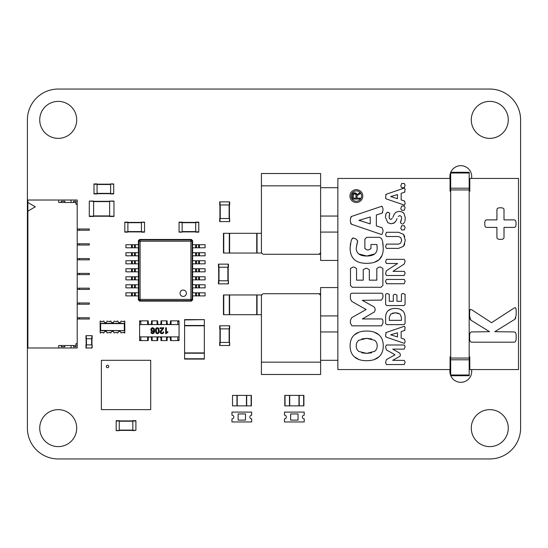 <?xml version="1.0" encoding="UTF-8"?>
<svg xmlns="http://www.w3.org/2000/svg" width="548" height="548" viewBox="0 0 548 548"><rect width="100%" height="100%" fill="white"/><g stroke="black" fill="none" stroke-linecap="round" stroke-linejoin="round"><path stroke-width="0.82" d="M27.4 428.125A30.825 30.825 0 0 0 58.225 458.95L489.775 458.95A30.825 30.825 0 0 0 520.6 428.125L520.6 119.875A30.825 30.825 0 0 0 489.775 89.05L58.225 89.05A30.825 30.825 0 0 0 27.4 119.875L27.4 428.125M471.554 178.443A10.912 10.912 0 0 0 450.778 172.278M450.689 172.49A10.912 10.912 0 0 0 450.045 178.443M508.27 428.125A18.495 18.495 0 0 0 480.528 412.11A18.495 18.495 0 0 0 480.528 444.14A18.495 18.495 0 0 0 508.27 428.125M450.778 375.723A10.912 10.912 0 0 0 471.554 369.558M450.045 369.558A10.912 10.912 0 0 0 450.689 375.51M508.27 119.875A18.495 18.495 0 0 0 480.528 103.86A18.495 18.495 0 0 0 480.528 135.89A18.495 18.495 0 0 0 508.27 119.875M76.72 119.875A18.495 18.495 0 0 0 48.978 103.86A18.495 18.495 0 0 0 48.978 135.89A18.495 18.495 0 0 0 76.72 119.875M76.72 428.125A18.495 18.495 0 0 0 48.978 412.11A18.495 18.495 0 0 0 48.978 444.14A18.495 18.495 0 0 0 76.72 428.125M107.545 367.708A1.233 1.233 0 0 0 108.778 366.475A1.233 1.233 0 0 0 107.545 365.242A1.233 1.233 0 0 0 106.312 366.475A1.233 1.233 0 0 0 107.545 367.708M101.38 360.31L150.7 360.31L150.7 409.63L101.38 409.63L101.38 360.31M150.7 368.016L150.7 371.099M150.7 374.181L150.7 377.264M150.7 380.346L150.7 383.429M150.7 389.594L150.7 386.511M150.7 392.676L150.7 395.759M150.7 398.841L150.7 401.924M139.911 409.63L142.994 409.63M136.829 409.63L133.746 409.63M130.664 409.63L127.581 409.63M124.499 409.63L121.416 409.63M118.334 409.63L115.251 409.63M112.169 409.63L109.086 409.63M101.38 398.841L101.38 401.924M101.38 392.676L101.38 395.759M101.38 389.594L101.38 386.511M101.38 380.346L101.38 383.429M101.38 374.181L101.38 377.264M101.38 368.016L101.38 371.099M112.169 360.31L109.086 360.31M118.334 360.31L115.251 360.31M124.499 360.31L121.416 360.31M130.664 360.31L127.581 360.31M136.829 360.31L133.746 360.31M142.994 360.31L139.911 360.31M261.423 233.311L257.046 233.311L257.046 253.039L261.752 253.039M256.738 233.311L256.738 253.039L223.447 253.039L223.447 233.311L257.046 233.311M229.612 233.311L229.612 253.039M261.752 294.961L257.046 294.961L257.046 314.689L261.423 314.689M256.738 294.961L256.738 314.689L223.447 314.689L223.447 294.961L257.046 294.961M229.612 294.961L229.612 314.689M184.608 359.077L204.336 359.077L184.608 359.077L184.608 319.621L204.336 319.621L184.608 319.929M204.336 359.077L204.336 353.22L184.608 353.22M204.336 319.929L204.336 353.22M204.336 352.912L184.608 352.912M204.336 325.786L184.608 325.786M246.689 395.389L232.51 395.389L232.51 405.869L251.374 405.869L251.374 395.389L246.689 395.389L246.689 405.869M232.51 405.869L232.51 395.389M237.195 395.389L237.195 405.869M246.442 395.389L246.442 405.869M238.12 413.945L238.12 420.111L245.518 420.111L245.518 413.945L238.12 413.945M251.683 420.111L251.683 418.878A1.85 1.85 0 0 1 249.833 417.028A1.85 1.85 0 0 1 251.683 415.179L251.683 412.096L231.955 412.096L231.955 415.179A1.85 1.85 0 0 1 233.804 417.028A1.85 1.85 0 0 1 231.955 418.878L231.955 421.96L251.683 421.96L251.683 420.111M219.686 221.598L219.686 218.515L219.686 221.598L229.674 221.598L229.674 218.515L229.365 221.598M219.686 218.515L229.365 218.515M229.427 204.952L229.427 218.515M219.933 204.952L219.933 218.515M229.365 201.87L229.674 204.952L219.686 204.952L219.686 201.87L229.365 201.87L229.365 204.952M229.674 201.87L229.674 204.952M218.453 283.864L218.453 280.781L218.453 283.864L228.441 283.864L228.441 280.781L228.132 283.864M218.453 280.781L228.132 280.781M228.441 280.781L228.441 283.864M228.194 267.219L228.194 280.781L228.194 267.219M218.7 267.219L218.7 280.781M218.453 264.136L228.441 264.136L228.441 267.219L218.453 267.219L218.453 264.136L218.453 267.219M228.441 264.136L228.441 267.219M219.686 345.514L219.686 342.432L219.686 345.514L229.674 345.514L229.674 342.432L229.365 345.514M219.686 342.432L229.365 342.432M229.674 342.432L229.674 345.514M229.427 328.869L229.427 342.432M219.933 328.869L219.933 342.432M219.686 325.786L229.674 325.786L229.674 328.869L219.686 328.869L219.686 325.786L219.686 328.869M229.674 325.786L229.674 328.869M179.059 222.152L182.142 222.152L179.059 222.152L179.059 232.14L182.142 232.14L179.059 231.831M182.142 222.152L182.142 231.831M182.142 232.14L179.059 232.14M195.704 231.893L182.142 231.893M195.704 222.399L182.142 222.399M198.787 222.152L198.787 232.14L195.704 232.14L195.704 222.152L198.787 222.152L195.704 222.152M198.787 232.14L195.704 232.14M144.535 232.14L141.453 232.14L144.535 232.14L144.535 222.152L141.453 222.152L144.535 222.461M141.453 232.14L141.453 222.461M141.453 222.152L144.535 222.152M127.889 222.399L141.453 222.399L127.889 222.399M127.889 231.893L141.453 231.893M124.807 232.14L124.807 222.152L127.889 222.152L127.889 232.14L124.807 232.14L127.889 232.14M124.807 222.152L127.889 222.152M153.248 332.937L152.645 333.129L151.645 332.204L150.926 332.259L151.46 333.335L152.597 333.725L154.077 333.047L154.707 330.567L154.139 328.375L152.666 327.711L151.721 327.964L150.823 329.725L151.33 331.102L152.563 331.629L153.988 330.848L153.248 332.937L153.988 330.848L152.563 331.629L151.33 331.102L150.823 329.725L151.721 327.964L152.666 327.711L154.139 328.375L154.707 330.567L154.077 333.047L152.597 333.725L151.46 333.335L150.926 332.259L151.645 332.204L152.645 333.129L153.248 332.937M151.892 328.677L153.276 328.485L153.878 329.718L153.536 330.643L152.707 330.992L151.885 330.643L151.892 328.677L152.68 328.307L151.892 328.677L151.563 329.677L151.885 330.643L152.707 330.992L151.885 330.643M158.667 328.321L159.249 330.718L159.036 332.396L158.399 333.376L156.502 333.533L155.543 332.109L155.625 329.04L156.262 328.06L157.331 327.711L158.667 328.321L159.249 330.718L159.036 332.396L158.399 333.376L157.331 333.725L156.502 333.533L155.543 332.109L155.625 329.04L156.262 328.06L157.331 327.711L158.667 328.321M158.132 332.704L158.509 330.718L158.167 328.786L157.331 328.307L156.495 328.786L156.495 332.643L157.338 333.122L158.132 332.704L158.509 330.718L158.167 328.786L157.331 328.307L156.495 328.786L156.495 332.643L157.338 333.122L158.132 332.704M165.674 327.814L166.393 327.814L166.393 332.417L167.839 331.547L167.839 332.246L166.14 333.725L165.674 333.725L165.674 327.814L166.393 327.814L166.393 332.417L167.839 331.547L167.839 332.246L165.674 333.725L165.674 327.814M162.914 328.505L160.023 328.505L160.023 327.814L163.914 327.814L160.776 332.109L161.886 333.122L162.715 332.807L163.037 331.944L163.777 332.019L163.201 333.287L161.866 333.725L160.523 333.252L160.03 332.088L160.66 330.677L162.914 328.505L160.023 328.505L160.023 327.814L163.914 327.814L160.776 332.109L161.886 333.122L162.715 332.807L163.037 331.944L163.777 332.019L163.201 333.287L161.866 333.725L160.523 333.252L160.03 332.088L160.66 330.677L162.914 328.505M179.059 336.883L139.603 336.883L139.603 324.553L179.059 324.553L179.059 339.966L177.826 339.966L177.826 336.883M154.707 330.567L154.139 328.375M152.666 327.711L151.721 327.964M151.063 328.697L150.823 329.725M152.563 331.629L153.351 331.437M152.645 333.129L151.919 332.821M152.707 330.992L153.536 330.643L153.878 329.718L152.68 328.307M177.826 324.553L177.826 321.471L179.059 321.471L179.059 324.553M139.603 336.883L139.603 340.582L148.227 340.582L148.248 338.52A1.637 1.637 0 0 1 149.885 336.883A1.637 1.637 0 0 1 151.529 338.52L151.522 340.582L157.687 340.582L157.694 338.52A1.637 1.637 0 0 1 159.331 336.883A1.637 1.637 0 0 1 160.968 338.52L160.968 340.582L167.133 340.582L167.133 338.52A1.637 1.637 0 0 1 168.777 336.883A1.637 1.637 0 0 1 170.414 338.52L170.428 340.582L179.059 340.582L179.059 339.966M179.059 321.471L179.059 320.854L170.428 320.854L170.414 322.916A1.637 1.637 0 0 1 168.777 324.553A1.637 1.637 0 0 1 167.133 322.916L167.133 320.854L160.968 320.854L160.968 322.916A1.637 1.637 0 0 1 159.331 324.553A1.637 1.637 0 0 1 157.694 322.916L157.687 320.854L151.522 320.854L151.522 321.471L152.139 321.471L151.529 321.471L151.529 322.916A1.637 1.637 0 0 1 149.885 324.553A1.637 1.637 0 0 1 148.248 322.916L148.227 320.854L139.603 320.854L139.603 324.553M171.044 336.883L171.044 339.966L170.428 339.966M167.133 339.966L166.517 339.966L166.517 336.883M161.585 336.883L161.585 339.966L160.968 339.966M157.687 339.966L157.071 339.966L157.071 336.883M152.139 336.883L152.139 339.966M148.227 339.966L147.611 339.966L147.611 336.883M140.836 336.883L140.836 339.966L139.603 339.966M139.603 321.471L140.836 321.471L140.836 324.553M147.611 324.553L147.611 321.471L148.227 321.471M152.139 321.471L152.139 324.553M157.071 324.553L157.071 321.471L157.687 321.471M160.968 321.471L161.585 321.471L161.585 324.553M166.517 324.553L166.517 321.471L167.133 321.471M170.428 321.471L171.044 321.471L171.044 324.553M180.039 293.249A3.178 3.178 0 0 0 183.217 296.427A3.178 3.178 0 0 0 186.395 293.249A3.178 3.178 0 0 0 183.217 290.07A3.178 3.178 0 0 0 180.039 293.249M191.396 239.476L139.596 239.476L140.096 239.969L190.896 239.969L191.396 239.476L192.622 240.702L192.129 241.202L192.129 299.4L192.622 299.9L192.622 295.886M192.622 244.716L192.622 240.702M192.622 252.731L192.622 247.799M192.622 260.745L192.622 255.813M192.622 268.76L192.622 263.828M192.622 276.774L192.622 271.842M192.622 284.789L192.622 279.857M192.622 292.803L192.622 287.871M139.596 301.126L191.396 301.126L190.896 300.633L140.096 300.633L139.596 301.126L138.37 299.9L138.863 299.4L138.863 241.202L138.37 240.702L138.37 244.716M138.37 287.871L138.37 292.803M138.37 279.857L138.37 284.789M138.37 271.842L138.37 276.774M138.37 263.828L138.37 268.76M138.37 255.813L138.37 260.745M138.37 247.799L138.37 252.731M138.37 295.886L138.37 299.9M134.486 295.886L134.486 292.803L138.452 292.803L138.452 295.886L125.91 295.886L125.91 292.803L132.349 292.803L132.349 295.886M134.486 247.799L134.486 244.716L138.452 244.716L138.452 247.799L125.91 247.799L125.91 244.716L132.349 244.716L132.349 247.799M134.486 255.813L134.486 252.731L138.452 252.731L138.452 255.813L125.91 255.813L125.91 252.731L132.349 252.731L132.349 255.813M134.486 263.828L134.486 260.745L138.452 260.745L138.452 263.828L125.91 263.828L125.91 260.745L132.349 260.745L132.349 263.828M134.486 271.842L134.486 268.76L138.452 268.76L138.452 271.842L125.91 271.842L125.91 268.76L132.349 268.76L132.349 271.842M134.486 279.857L134.486 276.774L138.452 276.774L138.452 279.857L125.91 279.857L125.91 276.774L132.349 276.774L132.349 279.857M134.486 287.871L134.486 284.789L138.452 284.789L138.452 287.871L125.91 287.871L125.91 284.789L132.349 284.789L132.349 287.871M195.643 292.803L192.54 292.803L192.54 295.886L195.643 295.886L195.643 292.803L205.082 292.803L205.082 295.886L198.643 295.886L198.643 292.803M195.643 284.789L192.54 284.789L192.54 287.871L195.643 287.871L195.643 284.789L205.082 284.789L205.082 287.871L198.643 287.871L198.643 284.789M195.643 276.774L192.54 276.774L192.54 279.857L195.643 279.857L195.643 276.774L205.082 276.774L205.082 279.857L198.643 279.857L198.643 276.774M195.643 268.76L192.54 268.76L192.54 271.842L195.643 271.842L195.643 268.76L205.082 268.76L205.082 271.842L198.643 271.842L198.643 268.76M195.643 260.745L192.54 260.745L192.54 263.828L195.643 263.828L195.643 260.745L205.082 260.745L205.082 263.828L198.643 263.828L198.643 260.745M195.643 252.731L192.54 252.731L192.54 255.813L195.643 255.813L195.643 252.731L205.082 252.731L205.082 255.813L198.643 255.813L198.643 252.731M195.643 244.716L192.54 244.716L192.54 247.799L195.643 247.799L195.643 244.716L205.082 244.716L205.082 247.799L198.643 247.799L198.643 244.716M192.622 299.9L191.396 301.126M138.37 240.702L139.596 239.476M196.506 244.716L196.506 247.799L198.643 247.799M196.506 247.799L195.643 247.799M196.506 252.731L196.506 255.813L198.643 255.813M196.506 255.813L195.643 255.813M196.506 260.745L196.506 263.828L198.643 263.828M196.506 263.828L195.643 263.828M196.506 268.76L196.506 271.842L198.643 271.842M196.506 271.842L195.643 271.842M196.506 276.774L196.506 279.857L198.643 279.857M196.506 279.857L195.643 279.857M196.506 284.789L196.506 287.871L198.643 287.871M196.506 287.871L195.643 287.871M196.506 292.803L196.506 295.886L198.643 295.886M196.506 295.886L195.643 295.886M134.486 244.716L132.349 244.716M134.486 252.731L132.349 252.731M134.486 260.745L132.349 260.745M134.486 268.76L132.349 268.76M134.486 276.774L132.349 276.774M134.486 284.789L132.349 284.789M134.486 292.803L132.349 292.803M91.824 344.898L85.968 344.898L85.968 347.98L92.133 347.98L92.133 344.898L91.824 347.98M92.133 344.898L92.133 347.98M91.948 338.733L91.948 344.898L91.948 338.733M86.152 338.733L86.152 344.898M91.824 335.65L92.133 338.733L85.968 338.733L85.968 335.65L91.824 335.65L91.824 338.733M92.133 335.65L92.133 338.733M89.297 201.068L93.612 201.068L89.297 201.068L93.612 201.376L93.612 216.481L89.297 216.481L89.297 201.376M93.612 216.234L109.641 216.234L93.612 216.234M93.612 201.315L109.641 201.315L93.612 201.315M109.641 201.068L113.957 201.068L109.641 201.068L113.957 201.376L113.957 216.481L109.641 216.481L109.641 201.376M113.71 193.917L110.628 193.917L113.71 193.917L113.71 183.929L110.628 183.929L113.71 184.238M110.628 193.917L110.628 184.238M110.628 183.929L113.71 183.929M97.064 184.176L110.628 184.176L97.064 184.176M97.064 193.67L110.628 193.67M93.982 193.917L93.982 183.929L97.064 183.929L97.064 193.917L93.982 193.917L97.064 193.917M93.982 183.929L97.064 183.929M119.259 430.344L119.259 420.665L116.176 420.665L116.176 430.653L119.259 430.653L116.176 430.344M132.822 430.406L119.259 430.406M132.822 420.912L119.259 420.912M135.904 430.344L132.822 430.653L132.822 420.665L135.904 420.665L135.904 430.344L132.822 430.344M284.481 413.945L284.481 415.179A1.85 1.85 0 0 1 286.33 417.028A1.85 1.85 0 0 1 284.481 418.878L284.481 421.96L304.209 421.96L304.209 418.878A1.85 1.85 0 0 1 302.359 417.028A1.85 1.85 0 0 1 304.209 415.179L304.209 412.096L284.481 412.096L284.481 413.945M298.044 420.111L298.044 413.945L290.646 413.945L290.646 420.111L298.044 420.111M77.213 243.792L79.433 243.792L79.433 245.025L77.213 245.025M79.433 243.792L89.297 243.792L89.297 245.025L79.433 245.025M27.893 202.486L35.291 206.802L27.893 211.117L27.893 200.02L77.213 200.02L77.213 343.665L75.98 343.665L75.98 345.514L58.718 345.514L58.718 347.98L77.213 347.98L77.213 343.665M77.213 228.996L89.297 228.996L89.297 230.229L77.213 230.229M27.893 211.117L27.893 347.98L58.718 347.98M79.433 317.772L79.433 319.005L89.297 319.005L89.297 317.772L77.213 317.772M79.433 319.005L77.213 319.005M79.433 302.976L79.433 304.209L89.297 304.209L89.297 302.976L77.213 302.976M79.433 304.209L77.213 304.209M77.213 258.588L89.297 258.588L89.297 259.821L77.213 259.821M79.433 288.18L79.433 289.413L89.297 289.413L89.297 288.18L77.213 288.18M79.433 289.413L77.213 289.413M77.213 273.384L89.297 273.384L89.297 274.617L77.213 274.617M77.213 204.336L75.98 204.336L75.98 202.486L58.718 202.486L58.718 200.02M64.883 202.486L64.883 201.253L61.184 201.253L61.184 202.486M71.048 200.02L71.048 202.486M75.98 202.486L75.98 201.253L73.514 201.253L73.514 202.486M64.883 345.514L64.883 346.747L61.184 346.747L61.184 345.514M71.048 347.98L71.048 345.514M75.98 345.514L75.98 346.747L73.514 346.747L73.514 345.514M289.474 405.869L303.654 405.869L303.654 395.389L284.789 395.389L284.789 405.869L289.474 405.869L289.474 395.389M303.9 405.869L303.9 395.389L303.654 405.869M298.968 405.869L298.968 395.389M289.721 405.869L289.721 395.389M117.204 330.718L124.807 330.718L124.807 332.937L124.081 332.937L123.711 332.321L120.985 332.937A1.521 1.521 0 0 0 119.464 331.417A1.521 1.521 0 0 0 117.943 332.937L117.094 332.937L116.724 332.321L113.998 332.937A1.521 1.521 0 0 0 112.477 331.417A1.521 1.521 0 0 0 110.956 332.937L110.107 332.937L109.737 332.321L107.011 332.937A1.521 1.521 0 0 0 105.49 331.417A1.521 1.521 0 0 0 103.969 332.937L103.12 332.937L102.75 332.321L101.243 332.321L100.873 332.937L100.147 332.937L100.147 330.656L100.64 330.41L100.64 323.628L124.314 323.628L124.807 323.382L124.807 321.101L124.081 321.101L123.711 321.717L120.985 321.101A1.521 1.521 0 0 1 119.464 322.621A1.521 1.521 0 0 1 117.943 321.101L117.094 321.101L116.724 321.717L113.998 321.101A1.521 1.521 0 0 1 112.477 322.621A1.521 1.521 0 0 1 110.956 321.101L110.107 321.101L109.737 321.717L107.011 321.101A1.521 1.521 0 0 1 105.49 322.621A1.521 1.521 0 0 1 103.969 321.101L103.12 321.101L102.75 321.717L101.243 321.717L100.873 321.101L100.147 321.101L100.147 323.32L100.764 323.32M103.23 323.32L121.725 323.32M100.764 330.718L100.147 330.718M103.23 330.718L107.751 330.718M100.147 330.656L100.147 323.32M100.64 323.628L100.147 323.382M124.191 323.32L124.807 323.32M124.191 323.443L121.725 323.443M103.23 323.443L100.764 323.443M124.807 330.718L124.807 323.382M110.217 330.718L114.738 330.718M100.64 330.41L124.807 330.656M100.764 330.595L103.23 330.595M110.217 330.595L107.751 330.595M117.204 330.595L114.738 330.595M124.314 330.41L124.314 323.628M469.184 369.558L518.504 369.558L518.504 178.443L469.8 178.443L469.8 191.204L469.184 191.204M450.689 191.204L450.072 191.204L450.072 178.443L337.869 178.443L337.869 369.558L450.072 369.558L450.072 356.796L450.689 356.796M450.689 369.558L450.072 369.558M469.8 369.558L469.8 356.796L469.184 356.796M515.935 308.668L515.175 307.668C515.839 307.668 516.168 308.901 516.168 311.374L516.168 315.223L514.921 319.244L515.826 317.956M471.41 309.586L491.57 322.69L514.401 307.86M469.972 318.902L470.89 320.169L469.622 316.21L469.622 313.093C469.622 310.627 469.958 309.394 470.636 309.394L469.855 310.387M469.184 178.443L469.8 178.443M450.072 178.443L450.689 178.443M469.184 173.01L469.184 375.723L450.689 375.723L450.689 172.278L469.184 172.278L469.184 173.01L450.689 173.01M404.013 204.986L386.162 198.883L385.573 197.301L386.162 194.273L385.73 194.746M404.52 188.08L404.013 188.163L404.52 188.08L405.123 189.464L404.54 192.245L404.965 191.786M385.73 198.403L386.162 198.883M394.471 213.768L396.074 212.192L399.06 211.35L402.033 211.891L403.958 213.378L403.109 212.521M394.033 214.597L393.711 215.282M392.793 217.46L393.06 216.857M389.662 218.905L390.827 219.378L392.163 218.549L391.758 219.001M389.224 218.083L389.244 215.213M389.58 218.81L389.08 216.782L389.765 213.713L389.58 214.22L389.765 213.713L388.875 212.72L387.354 212.186L386.025 213.631L385.634 214.898M389.751 213.583L389.443 213.124M388.203 212.377L387.354 212.186L386.025 213.631L385.408 217.179L387.826 222.769L391.032 223.762L394.163 222.926L392.971 223.488M394.546 222.652L395.115 222.146M395.752 221.371L394.163 222.926M396.163 220.618L396.56 219.782M399.376 215.761L398.204 216.474M401.65 218.22L401.65 218.344C401.65 216.611 400.978 215.748 399.629 215.748L399.752 215.748M401.28 220.419L400.656 221.762M401.198 223.447L400.376 222.433L401.65 218.344M401.979 223.92L401.3 223.516M403.958 213.378L405.294 217.878L404.835 221.413M401.643 240.086L401.643 240.586M398.54 244.1L400.711 243.059L401.65 240.339L400.794 237.695M404.753 236.606L403.534 234.386L405.294 240.325L403.534 246.271L404.753 244.052M400.622 237.503L398.54 236.537M404.52 326.32L404.013 326.403L404.52 326.32L405.123 327.704L404.54 330.485L404.965 330.026M385.73 336.643L386.162 337.123L385.573 335.54L386.162 332.513L385.73 332.985M404.013 343.233L386.162 337.123M390.84 309.134L388.148 310.73C389.827 309.202 392.224 308.435 395.355 308.435C398.478 308.435 400.883 309.202 402.554 310.73L399.862 309.134M374.537 262.239L379.195 259.608L382.052 255.361M383.134 245.36L382.703 242.065M381.559 238.613L382.442 240.791M377.099 246.23L377.168 247.436M374.62 253.991L366.715 256.012L358.796 253.971M350.528 243.435L350.11 247.874L351.062 241.236C351.693 239.058 352.46 237.962 353.35 237.962L356.049 239.065L357.707 240.976L356.227 248.011L357.378 241.887M353.35 237.962L351.932 239.058M366.091 263.328L366.591 263.335C355.604 263.335 350.11 258.177 350.11 247.874L350.117 248.381M382.71 212.364L381.997 213.145L382.963 210.548L382.963 208.5L381.956 206.199L351.364 216.515L350.645 217.316M350.645 223.392L351.364 224.201L350.384 221.563L350.384 219.152L351.364 216.515M381.113 234.38L351.364 224.201M381.846 234.551L382.963 231.742L382.963 229.893L381.997 227.756L376.353 225.913L376.353 214.994L381.997 213.145M359.036 332.177L354.392 334.849C357.241 332.307 361.338 331.04 366.68 331.04C372.017 331.04 376.113 332.307 378.969 334.849L374.318 332.177M374.318 359.55L378.969 356.858C376.113 359.42 372.017 360.7 366.68 360.7C361.338 360.7 357.241 359.42 354.392 356.858L359.036 359.55M504.009 209.761L504.009 219.878L514.058 219.878C515.38 219.878 516.038 220.974 516.038 223.166L516.038 224.091C516.038 226.303 515.38 227.406 514.058 227.406L504.009 227.406L504.009 237.394C504.009 238.709 502.906 239.373 500.694 239.373L500.242 239.373C498.036 239.373 496.926 238.709 496.926 237.394L496.926 227.406L486.754 227.406C485.432 227.406 484.775 226.303 484.775 224.091L484.775 223.166C484.775 220.974 485.432 219.878 486.754 219.878L496.926 219.878L496.926 209.761C496.926 208.439 498.036 207.781 500.242 207.781L500.694 207.781C502.906 207.781 504.009 208.439 504.009 209.761M514.921 319.244L494.823 331.684L514.058 331.944C515.463 331.944 516.168 333.259 516.168 335.903L516.168 338.226C516.168 340.863 515.463 342.185 514.058 342.185L471.753 342.185C470.335 342.185 469.622 340.863 469.622 338.226L469.622 335.903C469.622 333.259 470.335 331.944 471.753 331.944L489.528 331.684L470.89 320.169M401.677 183.491L404.239 183.491L405.123 185.162L404.239 187.711L401.677 187.711L400.794 186.046L401.677 183.491M386.162 194.273L404.013 188.163M404.54 192.245L401.157 193.355L401.157 199.91L404.54 201.013L405.123 203.411L404.52 205.096M405.123 207.719L404.239 210.268L401.677 210.268L400.794 208.603L401.677 206.048L404.239 206.048L405.123 207.719M405.123 227.386L404.239 229.934L401.677 229.934L400.794 228.269L401.677 225.714L404.239 225.714L405.123 227.386M404.493 222.351L402.842 224.153M397.06 218.59L396.005 220.933M393.183 216.549L394.224 214.206M404.239 283.741L386.47 283.741L385.545 281.117L386.47 279.439L404.239 279.439L405.15 281.117L404.239 283.741M386.47 259.348L404.239 259.348L405.123 261.026L404.369 263.903L392.991 271.342L404.239 271.342L405.123 273.014L404.239 275.486L386.47 275.486L385.573 273.822L386.326 270.794L397.574 263.492L386.47 263.492L385.573 261.828L386.47 259.348M398.286 236.531L386.47 236.531L385.573 234.859L386.47 232.277L398.567 232.277L403.534 234.386M403.534 246.271L398.567 248.381L386.47 248.381L385.573 246.716L386.47 244.107L398.286 244.107M405.123 362.091L404.239 364.557L386.47 364.557L385.573 362.899L386.326 359.673L395.019 354.789L386.326 349.843L385.573 346.658L386.47 344.987L404.239 344.987L405.123 346.658L404.239 349.124L392.738 349.124L399.91 353.261L400.43 355.179L399.91 356.289L392.711 360.31L404.239 360.42L405.123 362.091M404.54 330.485L401.157 331.602L401.157 338.15L404.54 339.253L405.123 341.651L404.52 343.336M386.162 332.513L404.013 326.403M401.437 301.284L401.437 294.262L402.814 293.433L405.068 294.262L405.068 304.448L403.958 305.558L386.737 305.558L385.634 304.448L385.634 294.29L387.018 293.461L389.272 294.29L389.272 301.284L393.293 301.284L393.293 295.043L394.683 294.208L396.937 295.043L396.937 301.284L401.437 301.284M402.554 310.73C404.232 312.257 405.068 314.449 405.068 317.319L405.068 323.539L403.958 324.649L386.737 324.649L385.634 323.539L385.634 317.319C385.634 314.449 386.477 312.257 388.148 310.73M382.6 241.538L383.251 248.1C383.251 253.286 381.901 257.122 379.195 259.608C376.497 262.088 372.298 263.335 366.591 263.335M356.227 248.011C356.227 253.347 359.721 256.012 366.715 256.012C373.688 256.012 377.182 253.375 377.182 248.1L376.866 244.49L370.975 244.49L370.975 248.573L368.667 249.957L367.194 249.957L364.872 248.573L364.872 239.168L366.728 237.318L379.593 237.318L381.49 238.51M356.364 189.663A6.412 6.412 0 0 0 350.809 199.28A6.412 6.412 0 0 0 361.92 199.28A6.412 6.412 0 0 0 356.364 189.663M378.969 334.849C381.826 337.39 383.251 341.055 383.251 345.843C383.251 350.624 381.826 354.296 378.969 356.858M354.392 356.858C351.535 354.296 350.11 350.624 350.11 345.843C350.11 341.055 351.535 337.39 354.392 334.849M350.384 298.4L350.384 296.002C350.384 294.146 350.878 293.214 351.878 293.214L381.49 293.214C382.47 293.214 382.963 294.146 382.963 296.002L382.963 297.345L381.49 300.112L362.283 300.297L374.27 307.01L375.147 308.867L375.147 310.209L374.27 312.059L362.331 318.943L381.49 318.943C382.47 318.943 382.963 319.874 382.963 321.731L382.963 323.073L381.49 325.841L351.878 325.841L350.384 323.073L350.384 320.614L351.631 317.696L366.126 309.558L351.631 301.318L350.384 298.4M381.024 287.282L352.33 287.282L350.487 285.426L350.487 268.499L352.796 267.109L354.227 267.109L356.543 268.499L356.543 280.158L363.249 280.158L363.249 269.746L365.564 268.362L366.996 268.362L369.318 269.746L369.318 280.158L376.819 280.158L376.819 268.452L379.12 267.068L380.552 267.068L382.874 268.452L382.874 285.426L381.024 287.282M337.869 287.563L320.607 287.563L320.607 331.951L337.869 331.951M337.869 315.922L320.607 315.922M320.607 331.951L320.607 360.31L337.869 360.31M337.869 216.049L320.607 216.049L320.607 187.69L337.869 187.69M337.869 232.078L320.607 232.078L320.607 260.437L337.869 260.437M397.485 198.712L397.485 194.554L390.772 196.547L397.485 198.712M397.485 336.952L397.485 332.794L390.772 334.787L397.485 336.952M401.437 320.347L401.437 317.319L399.882 313.956L395.355 312.819L390.827 313.956L389.272 317.319L389.272 320.347L401.437 320.347M356.364 190.896A5.179 5.179 0 0 0 351.878 198.664A5.179 5.179 0 0 0 360.851 198.664A5.179 5.179 0 0 0 356.364 190.896M370.236 223.913L370.236 216.981L359.043 220.31L370.236 223.913M374.496 351.467C376.284 350.179 377.182 348.309 377.182 345.843C377.182 343.377 376.284 341.507 374.496 340.24L366.68 338.342L358.892 340.24C357.118 341.507 356.227 343.377 356.227 345.843C356.227 348.309 357.118 350.179 358.892 351.467L366.68 353.378L374.702 351.309M320.607 360.31L320.607 374.49L261.423 374.49L261.423 296.194A2.466 2.466 0 0 1 263.889 293.728L320.607 293.728M320.607 185.841L261.423 185.841L261.423 173.511L320.607 173.511L320.607 187.69M391.854 196.883L390.772 196.657M391.854 335.123L390.772 334.897M392.491 313.168L395.355 312.819L398.218 313.168M360.844 220.871L359.043 220.495M377.175 345.596L377.168 346.35M361.81 338.911L366.68 338.342L371.565 338.911M356.234 346.096L356.234 345.596M371.565 352.802L366.68 353.378L361.81 352.809M318.141 293.728A2.466 2.466 0 0 1 320.607 296.194M320.607 251.806A2.466 2.466 0 0 1 318.141 254.272L320.607 254.272M318.141 254.272L263.889 254.272A2.466 2.466 0 0 1 261.423 251.806L261.423 185.841M320.607 216.049L320.607 232.078M356.645 193.91L356.892 194.663L356.049 193.197L354.618 192.745L355.371 192.862M356.584 193.8L356.049 193.197L356.584 193.8M353.72 192.903L354.618 192.745M352.385 194.711L352.891 193.499M356.892 194.663L360.063 192.512L360.063 193.725L357.015 195.691L357.015 198.143L360.063 198.143L360.063 199.082L352.323 199.082L352.323 195.458M352.933 193.451L353.659 192.93M353.261 195.547L353.604 194.184L354.625 193.684L353.344 194.766L353.261 198.143L356.077 198.143L355.967 194.684L354.625 193.684L355.659 194.122L356.077 195.499L355.659 194.122M353.604 194.184L354.029 193.814M223.755 233.311L223.755 253.039M229.304 233.311L229.304 253.039M223.755 294.961L223.755 314.689M229.304 294.961L229.304 314.689M204.336 358.769L184.608 358.769M204.336 325.478L184.608 325.478M236.948 395.389L236.948 405.869M251.128 395.389L251.128 405.869M219.995 218.515L219.995 221.598M229.119 204.952L229.119 218.515M220.241 204.952L220.241 218.515M219.995 201.87L219.995 204.952M218.762 280.781L218.762 283.864M227.886 267.219L227.886 280.781M219.008 267.219L219.008 280.781M218.762 264.136L218.762 267.219M228.132 264.136L228.132 267.219M219.995 342.432L219.995 345.514M229.119 328.869L229.119 342.432M220.241 328.869L220.241 342.432M219.995 325.786L219.995 328.869M229.365 325.786L229.365 328.869M182.142 222.461L179.059 222.461M195.704 231.585L182.142 231.585M195.704 222.707L182.142 222.707M198.787 222.461L195.704 222.461M198.787 231.831L195.704 231.831M141.453 231.831L144.535 231.831M127.889 222.707L141.453 222.707M127.889 231.585L141.453 231.585M124.807 231.831L127.889 231.831M124.807 222.461L127.889 222.461M140.096 299.4L190.896 299.4L190.896 241.202L140.096 241.202L140.096 299.4L138.863 299.4A1.233 1.226 -135 0 0 140.096 300.633L140.096 299.4M190.896 241.202L192.129 241.202A1.233 1.226 45 0 0 190.896 239.969L190.896 241.202M192.129 299.4L190.896 299.4L190.896 300.633A1.233 1.226 135 0 0 192.129 299.4M140.096 241.202L140.096 239.969A1.233 1.226 -45 0 0 138.863 241.202L140.096 241.202M199.438 244.716L199.438 247.799M199.438 252.731L199.438 255.813M199.438 260.745L199.438 263.828M199.438 268.76L199.438 271.842M199.438 276.774L199.438 279.857M199.438 284.789L199.438 287.871M199.438 292.803L199.438 295.886M131.554 247.799L131.554 244.716M135.349 244.716L135.349 247.799M131.554 255.813L131.554 252.731M135.349 252.731L135.349 255.813M131.554 263.828L131.554 260.745M135.349 260.745L135.349 263.828M131.554 271.842L131.554 268.76M135.349 268.76L135.349 271.842M131.554 279.857L131.554 276.774M135.349 276.774L135.349 279.857M131.554 287.871L131.554 284.789M135.349 284.789L135.349 287.871M131.554 295.886L131.554 292.803M135.349 292.803L135.349 295.886M86.276 344.898L86.276 347.98M91.639 338.733L91.639 344.898M86.461 338.733L86.461 344.898M86.276 335.65L86.276 338.733M89.297 216.172L93.612 216.172M93.612 201.623L109.641 201.623M93.612 215.926L109.641 215.926M109.641 216.172L113.957 216.172M110.628 193.608L113.71 193.608M97.064 184.484L110.628 184.484M97.064 193.362L110.628 193.362M93.982 193.608L97.064 193.608M93.982 184.238L97.064 184.238M119.259 420.974L116.176 420.974M132.822 430.098L119.259 430.098M132.822 421.22L119.259 421.22M135.904 420.974L132.822 420.974M79.433 228.996L79.433 230.229M79.433 258.588L79.433 259.821M79.433 273.384L79.433 274.617M299.215 405.869L299.215 395.389M285.035 405.869L285.035 395.389M469.184 189.937L450.689 189.937M469.184 358.063L450.689 358.063M469.184 359.796L450.689 359.796M469.184 374.99L450.689 374.99M469.184 188.204L450.689 188.204M320.607 362.16L261.423 362.16"/></g></svg>
